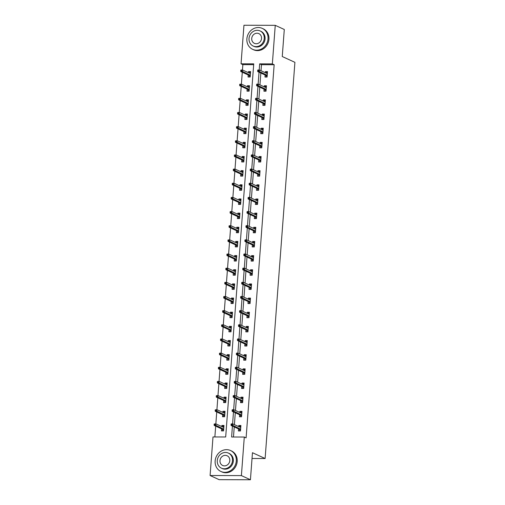 <?xml version="1.0" encoding="UTF-8"?>
<svg xmlns="http://www.w3.org/2000/svg" width="505" height="505" viewBox="0 0 505 505"><rect width="100%" height="100%" fill="white"/><g stroke="black" fill="none" stroke-linecap="round" stroke-linejoin="round"><path stroke-width="0.76" d="M275.25 25.332L284.29 29.486L282.257 56.522L294.907 62.33L265.119 458.515L252.462 452.707L250.43 479.75L219.132 479.668L210.093 475.514L212.996 436.951L225.684 436.983L253.737 63.851L241.049 63.813L243.953 25.25L275.25 25.332L272.353 63.901L259.665 63.864L259.204 69.993M253.68 64.678L242.861 64.646L242.457 69.949L250.436 73.597M242.286 72.247L241.396 84.101M241.22 86.399L240.329 98.26M240.159 100.558L239.269 112.413L247.242 116.068M239.092 114.711L238.202 126.572M238.032 128.87L237.135 140.731M236.965 143.022L236.075 154.883L244.048 158.538M235.898 157.181L235.008 169.042L242.981 172.691M234.838 171.334L233.941 183.195M233.771 185.493L232.881 197.354M232.704 199.645L231.814 211.507L239.793 215.162M231.643 213.804L230.753 225.666M230.577 227.957L229.687 239.818M229.516 242.116L228.62 253.977M228.449 256.275L227.559 268.13L235.532 271.785M227.383 270.427L226.493 282.289M226.322 284.586L225.432 296.441M225.255 298.739L224.365 310.6L232.338 314.249M224.195 312.898L223.298 324.753L231.277 328.408M223.128 327.051L222.238 338.912M222.061 341.21L221.171 353.064M221.001 355.362L220.104 367.223L228.083 370.872M219.934 369.521L219.044 381.376M218.867 383.674L217.977 395.535M217.806 397.833L216.916 409.688L224.889 413.342M216.74 411.985L215.85 423.846L223.822 427.501M215.679 426.144L214.865 436.958M242.861 64.646L241.049 63.813M252.033 458.483L265.119 458.515M221.607 428.865L221.455 430.904L223.57 430.904L223.98 425.462L221.865 425.456L221.777 426.561M222.673 414.706L222.516 416.745L224.63 416.751L225.041 411.304L222.926 411.304L222.844 412.402M223.734 400.553L223.582 402.592L225.697 402.592L226.107 397.151L223.993 397.145L223.911 398.249M224.801 386.394L224.649 388.433L226.764 388.44L227.168 382.992L225.053 382.986L224.971 384.09M225.861 372.242L225.71 374.274L227.824 374.281L228.235 368.839L226.12 368.833L226.038 369.938M226.928 358.083L226.777 360.122L228.891 360.128L229.302 354.68L227.187 354.674L227.105 355.779M227.995 343.93L227.837 345.963L229.952 345.969L230.362 340.528L228.247 340.522L228.165 341.626M229.055 329.771L228.904 331.81L231.019 331.817L231.429 326.369L229.314 326.363L229.232 327.467M230.122 315.619L229.971 317.651L232.085 317.658L232.496 312.216L230.381 312.21L230.293 313.315M231.189 301.46L231.031 303.499L233.146 303.505L233.556 298.057L231.441 298.051L231.359 299.156M232.25 287.307L232.098 289.34L234.213 289.346L234.623 283.905L232.508 283.898L232.426 285.003M233.316 273.148L233.165 275.187L235.28 275.193L235.684 269.746L233.569 269.739L233.487 270.844M234.377 258.996L234.225 261.028L236.34 261.034L236.75 255.593L234.636 255.587L234.554 256.691M235.444 244.837L235.292 246.876L237.407 246.882L237.817 241.434L235.702 241.428L235.614 242.533M236.51 230.684L236.353 232.717L238.467 232.723L238.878 227.282L236.763 227.275L236.681 228.38M237.571 216.525L237.419 218.564L239.534 218.57L239.944 213.123L237.83 213.116L237.748 214.221M238.638 202.372L238.486 204.405L240.601 204.411L241.005 198.97L238.89 198.964L238.808 200.062M239.698 188.214L239.547 190.252L241.661 190.259L242.072 184.811L239.957 184.805L239.875 185.909M240.765 174.061L240.614 176.093L242.728 176.1L243.139 170.658L241.024 170.652L240.942 171.75M241.832 159.902L241.674 161.941L243.789 161.947L244.199 156.499L242.084 156.493L242.002 157.598M242.892 145.749L242.741 147.782L244.856 147.788L245.266 142.347L243.151 142.341L243.069 143.439M243.959 131.59L243.808 133.629L245.922 133.636L246.333 128.188L244.218 128.182L244.13 129.286M245.026 117.438L244.868 119.47L246.983 119.477L247.393 114.029L245.278 114.029L245.196 115.127M246.086 103.279L245.935 105.318L248.05 105.318L248.46 99.876L246.345 99.87L246.263 100.975M247.153 89.12L247.002 91.159L249.116 91.165L249.52 85.717L247.406 85.717L247.324 86.816M248.214 74.967L248.062 77.006L250.177 77.006L250.587 71.565L248.473 71.558L248.391 72.663M232.426 426.113L231.606 437.002L244.294 437.033L246.105 437.867L274.158 64.728L261.47 64.697L261.016 70.738M260.839 73.042L259.949 84.89M259.778 87.195L258.888 99.049M258.712 101.353L257.821 113.202M257.651 115.512L256.755 127.361M256.584 129.665L255.694 141.514M255.517 143.824L254.627 155.673M254.457 157.977L253.567 169.825M253.39 172.136L252.5 183.984M252.33 186.288L251.433 198.137M251.263 200.447L250.373 212.296M250.196 214.6L249.306 226.455M249.135 228.759L248.239 240.607M248.069 242.911L247.179 254.766M247.002 257.07L246.112 268.919M245.941 271.223L245.051 283.078M244.875 285.382L243.984 297.23M243.814 299.534L242.918 311.389M242.747 313.693L241.857 325.542M241.68 327.846L240.79 339.701M240.62 342.005L239.73 353.853M239.553 356.158L238.663 368.012M238.486 370.316L237.596 382.165M237.426 384.469L236.536 396.324M236.359 398.628L235.469 410.477M235.298 412.781L234.402 424.636M234.232 426.94L233.474 437.008M238.524 428.909L238.373 430.948L240.487 430.954L240.898 425.507L238.783 425.5L238.701 426.605M239.591 414.756L239.439 416.789L241.554 416.795L241.964 411.354L239.843 411.348L239.761 412.452M240.658 400.598L240.5 402.637L242.615 402.643L243.025 397.195L240.91 397.189L240.828 398.293M241.718 386.445L241.567 388.478L243.681 388.484L244.092 383.042L241.977 383.036L241.895 384.141M242.785 372.286L242.627 374.325L244.748 374.331L245.152 368.884L243.038 368.877L242.956 369.982M243.846 358.133L243.694 360.166L245.809 360.172L246.219 354.731L244.104 354.725L244.022 355.823M244.912 343.974L244.761 346.013L246.876 346.02L247.286 340.572L245.171 340.566L245.083 341.67M245.979 329.822L245.821 331.854L247.936 331.861L248.346 326.419L246.232 326.413L246.15 327.511M247.04 315.663L246.888 317.702L249.003 317.708L249.413 312.26L247.298 312.254L247.216 313.359M248.107 301.51L247.955 303.543L250.07 303.549L250.474 298.108L248.359 298.101L248.277 299.2M249.167 287.351L249.016 289.39L251.13 289.397L251.541 283.949L249.426 283.943L249.344 285.047M250.234 273.199L250.082 275.231L252.197 275.238L252.607 269.79L250.493 269.79L250.411 270.888M251.301 259.04L251.143 261.079L253.257 261.079L253.668 255.637L251.553 255.631L251.471 256.736M252.361 244.881L252.21 246.92L254.324 246.926L254.735 241.478L252.62 241.478L252.538 242.577M253.428 230.728L253.276 232.767L255.391 232.767L255.801 227.326L253.68 227.319L253.598 228.424M254.495 216.569L254.337 218.608L256.452 218.614L256.862 213.167L254.747 213.16L254.665 214.265M255.555 202.417L255.404 204.449L257.518 204.456L257.929 199.014L255.814 199.008L255.732 200.113M256.622 188.258L256.464 190.297L258.585 190.303L258.989 184.855L256.875 184.849L256.793 185.954M257.683 174.105L257.531 176.138L259.646 176.144L260.056 170.703L257.941 170.696L257.859 171.801M258.749 159.946L258.598 161.985L260.713 161.991L261.123 156.544L259.008 156.537L258.92 157.642M259.816 145.793L259.658 147.826L261.773 147.832L262.183 142.391L260.069 142.385L259.987 143.489M260.877 131.635L260.725 133.673L262.84 133.68L263.25 128.232L261.135 128.226L261.053 129.331M261.943 117.482L261.792 119.515L263.907 119.521L264.311 114.079L262.196 114.073L262.114 115.178M263.004 103.323L262.852 105.362L264.967 105.368L265.377 99.921L263.263 99.914L263.181 101.019M264.071 89.17L263.919 91.203L266.034 91.209L266.444 85.768L264.33 85.762L264.248 86.866M265.138 75.011L264.98 77.05L267.094 77.057L267.505 71.609L265.39 71.603L265.308 72.707M250.43 479.75L241.396 475.603L210.093 475.514M274.158 64.728L272.353 63.901M244.294 437.033L241.396 475.603M259.033 72.215L258.137 84.152M257.973 86.368L257.07 98.305M256.906 100.527L256.01 112.463M255.839 114.679L254.943 126.616M254.779 128.838L253.876 140.775M253.712 142.991L252.816 154.928M252.645 157.15L251.749 169.087M251.585 171.302L250.688 183.239M250.518 185.461L249.621 197.398M249.457 199.614L248.555 211.551M248.391 213.773L247.494 225.71M247.324 227.925L246.427 239.862M246.263 242.084L245.367 254.021M245.196 256.237L244.3 268.174M244.136 270.396L243.233 282.333M243.069 284.549L242.173 296.486M242.002 298.707L241.106 310.644M240.942 312.86L240.039 324.797M239.875 327.019L238.979 338.956M238.808 341.172L237.912 353.115M237.748 355.331L236.851 367.268M236.681 369.483L235.784 381.426M235.62 383.642L234.718 395.579M234.554 397.801L233.657 409.738M233.487 411.954L232.59 423.891M261.47 64.697L259.665 63.864M240.784 426.422L238.783 425.5M223.86 426.372L221.865 425.456M224.927 412.219L222.926 411.304M241.844 412.263L239.843 411.348M225.994 398.06L223.993 397.145M242.911 398.11L240.91 397.189M227.054 383.907L225.053 382.986M243.972 383.952L241.977 383.036M228.121 369.748L226.12 368.833M245.039 369.799L243.038 368.877M229.182 355.596L227.187 354.674M246.105 355.64L244.104 354.725M230.248 341.437L228.247 340.522M247.166 341.487L245.171 340.566M231.315 327.284L229.314 326.363M248.233 327.328L246.232 326.413M232.376 313.125L230.381 312.21M249.3 313.176L247.298 312.254M233.443 298.973L231.441 298.051M250.36 299.017L248.359 298.101M234.503 284.814L232.508 283.898M251.427 284.858L249.426 283.943M235.57 270.661L233.569 269.739M252.487 270.705L250.493 269.79M236.637 256.502L234.636 255.587M253.554 256.546L251.553 255.631M237.697 242.35L235.702 241.428M254.621 242.394L252.62 241.478M238.764 228.191L236.763 227.275M255.681 228.235L253.68 227.319M239.831 214.038L237.83 213.116M256.748 214.082L254.747 213.16M240.891 199.879L238.89 198.964M257.809 199.923L255.814 199.008M241.958 185.726L239.957 184.805M258.876 185.771L256.875 184.849M243.019 171.567L241.024 170.652M259.942 171.612L257.941 170.696M244.085 157.415L242.084 156.493M261.003 157.459L259.008 156.537M245.152 143.256L243.151 142.341M262.07 143.3L260.069 142.385M246.213 129.097L244.218 128.182M263.137 129.147L261.135 128.226M247.28 114.944L245.278 114.029M264.197 114.988L262.196 114.073M248.34 100.785L246.345 99.87M265.264 100.836L263.263 99.914M249.407 86.633L247.406 85.717M266.324 86.677L264.33 85.762M250.474 72.474L248.473 71.558M267.391 72.524L265.39 71.603M239.705 427.066L239.755 426.416L240.828 426.422M240.576 429.824L239.496 429.818L239.414 430.948M239.528 429.37L239.496 429.818L240.601 429.446M231.107 424.036L231.037 424.945L231.883 424.945L231.953 424.036L231.265 423.891L232.786 423.891L240.746 427.546M231.953 424.036L232.786 423.891L232.666 425.526L231.145 425.519L239.692 429.446M231.883 424.945L240.62 429.181M231.037 424.945L231.145 425.519M223.911 426.372L222.831 426.372L222.787 427.022M222.49 430.904L222.61 429.326M223.652 429.78L222.579 429.774L223.683 429.401M214.189 423.992L214.12 424.901L214.966 424.901L215.035 423.992L214.189 423.992L215.869 423.846L215.742 425.481L214.221 425.475L222.768 429.401M214.966 424.901L223.702 429.13M215.035 423.992L215.869 423.846M214.221 425.475L214.12 424.901M215.143 460.97A11.533 10.403 -65.3 0 0 220.906 471.474A11.533 10.403 -65.3 0 0 236.296 461.027A11.533 10.403 -65.3 0 0 230.526 450.517A11.533 10.403 -65.3 0 0 215.143 460.97M220.906 471.474L221.809 471.891A11.533 10.403 -65.3 0 0 237.198 461.437A11.533 10.403 -65.3 0 0 231.435 450.933L230.526 450.517M228.348 453.067L229.182 453.452A8.301 7.493 114.7 0 1 233.329 461.014A8.301 7.493 114.7 0 1 222.257 468.539L221.424 468.16A8.301 7.493 -65.3 0 0 232.502 460.636A8.301 7.493 -65.3 0 0 228.348 453.067A8.301 7.493 -65.3 0 0 217.27 460.592A8.301 7.493 -65.3 0 0 221.424 468.16M229.794 460.629A5.353 4.829 -65.3 0 0 227.117 455.75A5.353 4.829 -65.3 0 0 219.978 460.604A5.353 4.829 -65.3 0 0 222.655 465.477A5.353 4.829 -65.3 0 0 229.794 460.629M246.882 38.828A11.533 10.403 -65.3 0 0 252.645 49.338A11.533 10.403 -65.3 0 0 268.035 38.891A11.533 10.403 -65.3 0 0 262.272 28.381A11.533 10.403 -65.3 0 0 246.882 38.828M252.645 49.338L253.554 49.755A11.533 10.403 -65.3 0 0 268.938 39.302A11.533 10.403 -65.3 0 0 263.174 28.798L262.272 28.381M260.094 30.931L260.921 31.316A8.301 7.493 114.7 0 1 265.075 38.879A8.301 7.493 114.7 0 1 253.996 46.403L253.163 46.024A8.301 7.493 -65.3 0 0 264.241 38.5A8.301 7.493 -65.3 0 0 260.094 30.931A8.301 7.493 -65.3 0 0 249.016 38.456A8.301 7.493 -65.3 0 0 253.163 46.024M261.533 38.494A5.353 4.829 -65.3 0 0 258.857 33.614A5.353 4.829 -65.3 0 0 251.724 38.462A5.353 4.829 -65.3 0 0 254.394 43.342A5.353 4.829 -65.3 0 0 261.533 38.494M240.771 412.913L240.816 412.263L241.895 412.263M241.636 415.666L240.563 415.666L240.475 416.795M240.595 415.217L240.563 415.666L241.668 415.293M232.167 409.883L232.104 410.786L232.95 410.792L233.013 409.883L232.332 409.732L233.853 409.738L241.807 413.387M233.013 409.883L233.853 409.738L233.727 411.367L232.205 411.367L240.752 415.287M232.95 410.792L241.687 415.022M232.104 410.786L232.205 411.367M241.832 398.754L241.882 398.104L242.956 398.11M242.703 401.513L241.624 401.507L241.541 402.637M241.661 401.058L241.624 401.507L242.728 401.134M233.234 395.724L233.165 396.633L234.011 396.633L234.08 395.724L233.392 395.579L234.913 395.579L242.873 399.234M234.08 395.724L234.913 395.579L234.793 397.214L233.272 397.208L241.819 401.134M234.011 396.633L242.747 400.863M233.165 396.633L233.272 397.208M224.971 412.219L223.898 412.213L223.848 412.863M223.557 416.745L223.677 415.173M224.719 415.621L223.639 415.621L224.744 415.249M215.25 409.833L215.18 410.742L216.026 410.742L216.096 409.839L215.25 409.833L216.935 409.688L216.809 411.322L215.288 411.322L223.835 415.243M216.026 410.742L224.769 414.977M216.096 409.839L216.935 409.688M215.288 411.322L215.18 410.742M226.038 398.06L224.965 398.06L224.914 398.71M224.624 402.592L224.738 401.014M225.779 401.462L224.706 401.462L225.811 401.09M216.317 395.68L216.247 396.583L217.093 396.589L217.163 395.68L216.317 395.68L217.996 395.535L217.876 397.17L216.348 397.164L224.902 401.09M217.093 396.589L225.83 400.819M217.163 395.68L217.996 395.535L225.956 399.184M216.348 397.164L216.247 396.583M242.899 384.602L242.949 383.952L244.022 383.952M243.763 387.354L242.69 387.354L242.608 388.484M242.722 386.906L242.69 387.354L243.795 386.981M234.301 381.565L234.232 382.474L235.077 382.481L235.147 381.572L234.459 381.42L235.98 381.426L243.94 385.075M235.147 381.572L235.98 381.426L235.86 383.055L234.333 383.055L242.886 386.975M235.077 382.481L243.814 386.71M234.232 382.474L234.333 383.055M243.959 370.443L244.01 369.793L245.089 369.799M244.83 373.201L243.757 373.195L243.669 374.325M243.789 372.747L243.757 373.195L244.856 372.823M235.362 367.413L235.292 368.322L236.144 368.322L236.207 367.413L235.519 367.261L237.047 367.268L245.001 370.923M236.207 367.413L237.047 367.268L236.921 368.902L235.399 368.896L243.947 372.823M236.144 368.322L244.881 372.551M235.292 368.322L235.399 368.896M245.026 356.29L245.077 355.64L246.15 355.64M245.897 359.042L244.818 359.042L244.736 360.172M244.856 358.594L244.818 359.042L245.922 358.67M236.428 353.254L236.359 354.163L237.205 354.169L237.274 353.26L236.586 353.109L238.107 353.115L246.068 356.764M237.274 353.26L238.107 353.115L237.988 354.744L236.466 354.744L245.013 358.664M237.205 354.169L245.941 358.398M236.359 354.163L236.466 354.744M227.105 383.907L226.025 383.901L225.975 384.551M225.684 388.433L225.804 386.855M226.846 387.31L225.773 387.303L226.878 386.937M217.377 381.521L217.314 382.43L218.16 382.43L218.223 381.527L217.377 381.521L219.063 381.376L218.936 383.011L217.415 383.005L225.962 386.931M218.16 382.43L226.897 386.666M218.223 381.527L219.063 381.376L227.016 385.031M217.415 383.005L217.314 382.43M228.165 369.748L227.092 369.748L227.042 370.399M226.751 374.281L226.871 372.703M227.913 373.151L226.833 373.151L227.938 372.778M218.444 367.369L218.375 368.271L219.22 368.278L219.29 367.369L218.444 367.369L220.123 367.223L220.003 368.858L218.482 368.852L227.029 372.778M219.22 368.278L227.957 372.507M219.29 367.369L220.123 367.223M218.482 368.852L218.375 368.271M229.232 355.596L228.153 355.589L228.108 356.24M227.812 360.122L227.932 358.544M228.973 358.998L227.9 358.992L229.005 358.619M219.511 353.21L219.441 354.119L220.287 354.119L220.357 353.216L219.511 353.21L221.19 353.064L221.07 354.699L219.542 354.693L228.096 358.619M220.287 354.119L229.024 358.354M220.357 353.216L221.19 353.064L229.144 356.719M219.542 354.693L219.441 354.119M230.293 341.437L229.219 341.437L229.169 342.087M228.879 345.969L228.999 344.391M230.04 344.839L228.967 344.839L230.065 344.467M220.571 339.057L220.502 339.96L221.348 339.966L221.417 339.057L220.571 339.057L222.257 338.912L222.131 340.547L220.609 340.54L229.156 344.467M221.348 339.966L230.091 344.195M221.417 339.057L222.257 338.912L230.211 342.56M220.609 340.54L220.502 339.96M231.359 327.284L230.286 327.278L230.236 327.928M229.945 331.81L230.059 330.232M231.107 330.687L230.027 330.68L231.132 330.308M221.638 324.898L221.569 325.807L222.415 325.807L222.484 324.898L221.638 324.898L223.317 324.753L223.197 326.388L221.676 326.381L230.223 330.308M222.415 325.807L231.151 330.043M222.484 324.898L223.317 324.753M221.676 326.381L221.569 325.807M232.426 313.125L231.347 313.125L231.303 313.775M231.006 317.658L231.126 316.079M232.167 316.528L231.094 316.528L232.199 316.155M222.699 310.745L222.636 311.648L223.481 311.654L223.545 310.745L222.699 310.745L224.384 310.6L224.258 312.235L222.737 312.229L231.284 316.155M223.481 311.654L232.218 315.884M223.545 310.745L224.384 310.6M222.737 312.229L222.636 311.648M233.487 298.973L232.414 298.966L232.363 299.616M232.073 303.499L232.193 301.921M233.234 302.375L232.155 302.369L233.259 301.996M223.766 296.587L223.696 297.495L224.542 297.495L224.611 296.587L223.766 296.587L225.445 296.441L225.325 298.076L223.803 298.07L232.35 301.996M224.542 297.495L233.278 301.731M224.611 296.587L225.445 296.441L233.405 300.096M223.803 298.07L223.696 297.495M234.554 284.814L233.48 284.814L233.43 285.464M233.14 289.346L233.253 287.768M234.295 288.216L233.222 288.216L234.326 287.844M224.832 282.434L224.763 283.337L225.609 283.343L225.678 282.434L224.832 282.434L226.511 282.289L226.391 283.917L224.864 283.917L233.417 287.837M225.609 283.343L234.345 287.572M225.678 282.434L226.511 282.289L234.471 285.937M224.864 283.917L224.763 283.337M235.62 270.661L234.541 270.655L234.49 271.305M234.2 275.187L234.32 273.609M235.362 274.064L234.288 274.057L235.387 273.685M225.893 268.275L225.83 269.184L226.676 269.184L226.739 268.275L225.893 268.275L227.578 268.13L227.452 269.765L225.931 269.758L234.478 273.685M226.676 269.184L235.412 273.42M226.739 268.275L227.578 268.13M225.931 269.758L225.83 269.184M236.681 256.502L235.608 256.502L235.557 257.152M235.267 261.034L235.387 259.456M236.428 259.905L235.349 259.905L236.454 259.532M226.96 254.122L226.89 255.025L227.736 255.031L227.805 254.122L226.96 254.122L228.639 253.977L228.519 255.606L226.998 255.606L235.545 259.526M227.736 255.031L236.473 259.261M227.805 254.122L228.639 253.977L236.599 257.626M226.998 255.606L226.89 255.025M237.748 242.35L236.668 242.343L236.624 242.993M236.327 246.876L236.447 245.297M237.489 245.752L236.416 245.746L237.52 245.373M228.026 239.963L227.957 240.872L228.803 240.872L228.872 239.963L228.026 239.963L229.706 239.818L229.579 241.453L228.058 241.447L236.605 245.373M228.803 240.872L237.539 245.102M228.872 239.963L229.706 239.818L237.659 243.473M228.058 241.447L227.957 240.872M238.808 228.191L237.735 228.191L237.685 228.841M237.394 232.723L237.514 231.145M238.556 231.593L237.476 231.593L238.581 231.221M229.087 225.804L229.018 226.713L229.863 226.72L229.933 225.811L229.087 225.804L230.772 225.666L230.646 227.294L229.125 227.294L237.672 231.214M229.863 226.72L238.606 230.949M229.933 225.811L230.772 225.666L238.726 229.314M229.125 227.294L229.018 226.713M239.875 214.038L238.802 214.032L238.751 214.682M238.461 218.564L238.575 216.986M239.616 217.44L238.543 217.434L239.648 217.062M230.154 211.652L230.084 212.561L230.93 212.561L231 211.652L230.154 211.652L231.833 211.507L231.713 213.142L230.185 213.135L238.739 217.062M230.93 212.561L239.667 216.79M231 211.652L231.833 211.507M230.185 213.135L230.084 212.561M240.942 199.879L239.862 199.879L239.812 200.529M239.522 204.411L239.641 202.833M240.683 203.281L239.61 203.281L240.715 202.909M231.214 197.493L231.151 198.402L231.997 198.408L232.06 197.499L231.214 197.493L232.9 197.354L232.773 198.983L231.252 198.983L239.799 202.903M231.997 198.408L240.733 202.638M232.06 197.499L232.9 197.354L240.853 201.003M231.252 198.983L231.151 198.402M242.002 185.726L240.929 185.72L240.879 186.37M240.588 190.252L240.708 188.674M241.75 189.129L240.67 189.123L241.775 188.75M232.281 183.34L232.212 184.249L233.057 184.249L233.127 183.34L232.281 183.34L233.96 183.195L233.84 184.83L232.319 184.824L240.866 188.75M233.057 184.249L241.794 188.479M233.127 183.34L233.96 183.195L241.92 186.85M232.319 184.824L232.212 184.249M243.069 171.567L241.99 171.567L241.945 172.218M241.649 176.1L241.769 174.522M242.81 174.97L241.737 174.97L242.842 174.597M233.348 169.181L233.278 170.09L234.124 170.09L234.194 169.188L233.348 169.181L235.027 169.042L234.907 170.671L233.379 170.671L241.933 174.591M234.124 170.09L242.861 174.326M234.194 169.188L235.027 169.042M233.379 170.671L233.278 170.09M244.13 157.415L243.056 157.409L243.006 158.059M242.716 161.941L242.836 160.363M243.877 160.817L242.804 160.811L243.902 160.439M234.408 155.029L234.339 155.938L235.185 155.938L235.254 155.029L234.408 155.029L236.094 154.883L235.968 156.518L234.446 156.512L242.993 160.439M235.185 155.938L243.928 160.167M235.254 155.029L236.094 154.883M234.446 156.512L234.339 155.938M245.196 143.256L244.123 143.256L244.073 143.9M243.782 147.788L243.896 146.21M244.944 146.658L243.864 146.658L244.969 146.286M235.475 140.87L235.406 141.779L236.252 141.779L236.321 140.876L235.475 140.87L237.154 140.731L237.034 142.359L235.513 142.359L244.06 146.28M236.252 141.779L244.988 146.014M236.321 140.876L237.154 140.731L245.114 144.38M235.513 142.359L235.406 141.779M246.093 342.131L246.137 341.481L247.216 341.487M246.958 344.89L245.884 344.883L245.796 346.013M245.916 344.435L245.884 344.883L246.989 344.511M237.495 339.101L237.426 340.01L238.272 340.01L238.341 339.101L237.653 338.95L239.174 338.956L247.128 342.611M238.341 339.101L239.174 338.956L239.048 340.591L237.527 340.585L246.074 344.511M238.272 340.01L247.008 344.24M237.426 340.01L237.527 340.585M247.153 327.979L247.204 327.328L248.277 327.328M248.024 330.731L246.945 330.731L246.863 331.861M246.983 330.283L246.945 330.731L248.05 330.358M238.556 324.942L238.486 325.851L239.332 325.851L239.402 324.949L238.714 324.797L240.241 324.803L248.195 328.452M239.402 324.949L240.241 324.803L240.115 326.432L238.594 326.432L247.141 330.352M239.332 325.851L248.075 330.087M238.486 325.851L238.594 326.432M248.22 313.82L248.271 313.169L249.344 313.176M249.085 316.578L248.012 316.572L247.93 317.702M248.043 316.124L248.012 316.572L249.116 316.199M239.623 310.79L239.553 311.699L240.399 311.699L240.468 310.79L239.78 310.638L241.302 310.644L249.262 314.299M240.468 310.79L241.302 310.644L241.182 312.279L239.654 312.273L248.207 316.199M240.399 311.699L249.135 315.928M239.553 311.699L239.654 312.273M249.281 299.661L249.331 299.017L250.411 299.017M250.152 302.419L249.079 302.419L248.99 303.549M249.11 301.971L249.079 302.419L250.183 302.047M240.683 296.631L240.62 297.54L241.466 297.54L241.529 296.637L240.847 296.486L242.368 296.492L250.322 300.14M241.529 296.637L242.368 296.492L242.242 298.12L240.721 298.12L249.268 302.041M241.466 297.54L250.202 301.775M240.62 297.54L240.721 298.12M250.347 285.508L250.398 284.858L251.471 284.864M251.219 288.267L250.139 288.26L250.057 289.39M250.177 287.812L250.139 288.26L251.244 287.888M241.75 282.478L241.68 283.387L242.526 283.387L242.596 282.478L241.908 282.327L243.429 282.333L251.389 285.988M242.596 282.478L243.429 282.333L243.309 283.968L241.788 283.962L250.335 287.888M242.526 283.387L251.263 287.616M241.68 283.387L241.788 283.962M251.414 271.349L251.458 270.705L252.538 270.705M252.279 274.108L251.206 274.108L251.118 275.238M251.237 273.659L251.206 274.108L252.311 273.735M242.817 268.319L242.747 269.228L243.593 269.228L243.662 268.325L242.974 268.174L244.496 268.174L252.45 271.829M243.662 268.325L244.496 268.174L244.376 269.809L242.848 269.809L251.402 273.729M243.593 269.228L252.33 273.464M242.747 269.228L242.848 269.809M252.475 257.197L252.525 256.546L253.598 256.546M253.346 259.955L252.273 259.949L252.184 261.079M252.304 259.501L252.273 259.949L253.371 259.576M243.877 254.166L243.808 255.075L244.654 255.075L244.723 254.166L244.035 254.015L245.563 254.021L253.516 257.676M244.723 254.166L245.563 254.021L245.436 255.656L243.915 255.65L252.462 259.576M244.654 255.075L253.396 259.305M243.808 255.075L243.915 255.65M253.542 243.038L253.592 242.387L254.665 242.394M254.413 245.796L253.333 245.796L253.251 246.92M253.365 245.348L253.333 245.796L254.438 245.424M244.944 240.008L244.875 240.917L245.72 240.917L245.79 240.014L245.102 239.862L246.623 239.862L254.583 243.517M245.79 240.014L246.623 239.862L246.503 241.497L244.982 241.497L253.529 245.417M245.72 240.917L254.457 245.152M244.875 240.917L244.982 241.497M254.608 228.885L254.653 228.235L255.732 228.235M255.473 231.637L254.4 231.637L254.312 232.767M254.432 231.189L254.4 231.637L255.505 231.265M246.004 225.855L245.941 226.758L246.787 226.764L246.85 225.855L246.169 225.703L247.69 225.71L255.644 229.358M246.85 225.855L247.69 225.71L247.564 227.345L246.042 227.338L254.589 231.265M246.787 226.764L255.524 230.993M245.941 226.758L246.042 227.338M255.669 214.726L255.719 214.076L256.793 214.082M256.54 217.485L255.461 217.478L255.379 218.608M255.498 217.03L255.461 217.478L256.565 217.112M247.071 211.696L247.002 212.605L247.848 212.605L247.917 211.702L247.229 211.551L248.75 211.551L256.71 215.206M247.917 211.702L248.75 211.551L248.63 213.186L247.109 213.179L255.656 217.106M247.848 212.605L256.584 216.841M247.002 212.605L247.109 213.179M256.736 200.573L256.786 199.923L257.859 199.923M257.6 203.326L256.527 203.326L256.445 204.456M256.559 202.877L256.527 203.326L257.632 202.953M248.138 197.543L248.069 198.446L248.914 198.452L248.984 197.543L248.296 197.392L249.817 197.398L257.777 201.047M248.984 197.543L249.817 197.398L249.697 199.033L248.17 199.027L256.723 202.953M248.914 198.452L257.651 202.682M248.069 198.446L248.17 199.027M257.796 186.414L257.847 185.764L258.926 185.771M258.667 189.173L257.594 189.167L257.506 190.297M257.626 188.718L257.594 189.167L258.693 188.794M249.199 183.384L249.135 184.293L249.981 184.293L250.044 183.391L249.356 183.239L250.884 183.239L258.838 186.894M250.044 183.391L250.884 183.239L250.758 184.874L249.236 184.868L257.784 188.794M249.981 184.293L258.718 188.529M249.135 184.293L249.236 184.868M258.863 172.262L258.913 171.612L259.987 171.612M259.734 175.014L258.655 175.014L258.573 176.144M258.693 174.566L258.655 175.014L259.759 174.642M250.265 169.232L250.196 170.134L251.042 170.141L251.111 169.232L250.423 169.08L251.945 169.087L259.905 172.735M251.111 169.232L251.945 169.087L251.825 170.722L250.303 170.715L258.85 174.642M251.042 170.141L259.778 174.37M250.196 170.134L250.303 170.715M259.93 158.103L259.974 157.453L261.053 157.459M260.795 160.861L259.721 160.855L259.633 161.985M259.753 160.407L259.721 160.855L260.826 160.483M251.332 155.073L251.263 155.982L252.109 155.982L252.178 155.073L251.49 154.928L253.011 154.928L260.965 158.583M252.178 155.073L253.011 154.928L252.885 156.563L251.364 156.556L259.911 160.483M252.109 155.982L260.845 160.218M251.263 155.982L251.364 156.556M260.99 143.95L261.041 143.3L262.114 143.3M261.861 146.702L260.782 146.702L260.7 147.832M260.82 146.254L260.782 146.702L261.887 146.33M252.393 140.92L252.323 141.823L253.169 141.829L253.239 140.92L252.55 140.769L254.078 140.775L262.032 144.424M253.239 140.92L254.078 140.775L253.952 142.41L252.431 142.404L260.978 146.33M253.169 141.829L261.912 146.059M252.323 141.823L252.431 142.404M262.057 129.791L262.108 129.141L263.181 129.147M262.922 132.55L261.849 132.544L261.767 133.673M261.88 132.095L261.849 132.544L262.954 132.171M253.459 126.761L253.39 127.67L254.236 127.67L254.305 126.761L253.617 126.616L255.139 126.616L263.099 130.271M254.305 126.761L255.139 126.616L255.019 128.251L253.491 128.245L262.044 132.171M254.236 127.67L262.972 131.906M253.39 127.67L253.491 128.245M246.263 129.097L245.184 129.097L245.14 129.747M244.843 133.629L244.963 132.051M246.004 132.506L244.931 132.499L246.036 132.127M236.536 126.717L236.473 127.626L237.318 127.626L237.388 126.717L236.536 126.717L238.221 126.572L238.095 128.207L236.574 128.201L245.121 132.127M237.318 127.626L246.055 131.856M237.388 126.717L238.221 126.572L246.175 130.227M236.574 128.201L236.473 127.626M263.118 115.639L263.168 114.988L264.248 114.988M263.989 118.391L262.916 118.391L262.827 119.521M262.947 117.943L262.916 118.391L264.02 118.019M254.52 112.609L254.457 113.511L255.303 113.518L255.366 112.609L254.684 112.457L256.205 112.463L264.159 116.112M255.366 112.609L256.205 112.463L256.079 114.092L254.558 114.092L263.105 118.012M255.303 113.518L264.039 117.747M254.457 113.511L254.558 114.092M247.324 114.944L246.251 114.944L246.2 115.588M245.91 119.477L246.03 117.899M247.071 118.347L245.992 118.347L247.096 117.974M237.602 112.558L237.533 113.467L238.379 113.467L238.448 112.564L237.602 112.558L239.282 112.413L239.162 114.048L237.64 114.048L246.188 117.968M238.379 113.467L247.115 117.703M238.448 112.564L239.282 112.413M237.64 114.048L237.533 113.467M264.184 101.48L264.235 100.83L265.308 100.836M265.056 104.238L263.976 104.232L263.894 105.362M264.014 103.784L263.976 104.232L265.081 103.86M255.587 98.45L255.517 99.359L256.363 99.359L256.433 98.45L255.745 98.305L257.266 98.305L265.226 101.96M256.433 98.45L257.266 98.305L257.146 99.939L255.625 99.933L264.172 103.86M256.363 99.359L265.1 103.594M255.517 99.359L255.625 99.933M248.391 100.785L247.317 100.785L247.267 101.436M246.977 105.318L247.09 103.74M248.132 104.194L247.059 104.188L248.163 103.815M238.669 98.406L238.6 99.315L239.446 99.315L239.515 98.406L238.669 98.406L240.348 98.26L240.228 99.895L238.701 99.889L247.254 103.815M239.446 99.315L248.182 103.544M239.515 98.406L240.348 98.26L248.309 101.915M238.701 99.889L238.6 99.315M265.251 87.327L265.295 86.677L266.375 86.677M266.116 90.079L265.043 90.079L264.955 91.209M265.075 89.631L265.043 90.079L266.148 89.707M256.654 84.297L256.584 85.2L257.43 85.206L257.5 84.297L256.811 84.146L258.333 84.152L266.286 87.801M257.5 84.297L258.333 84.152L258.213 85.781L256.685 85.781L265.239 89.701M257.43 85.206L266.167 89.436M256.584 85.2L256.685 85.781M249.457 86.633L248.378 86.626L248.327 87.277M248.037 91.159L248.157 89.587M249.199 90.035L248.125 90.035L249.224 89.663M239.73 84.247L239.667 85.156L240.513 85.156L240.576 84.253L239.73 84.247L241.415 84.101L241.289 85.736L239.768 85.736L248.315 89.656M240.513 85.156L249.249 89.391M240.576 84.253L241.415 84.101L249.369 87.756M239.768 85.736L239.667 85.156M266.312 73.168L266.362 72.518L267.435 72.524M267.183 75.927L266.11 75.92L266.021 77.05M266.141 75.472L266.11 75.92L267.208 75.548M257.714 70.138L257.645 71.047L258.491 71.047L258.56 70.138L257.872 69.993L259.4 69.993L267.353 73.648M258.56 70.138L259.4 69.993L259.273 71.628L257.752 71.622L266.299 75.548M258.491 71.047L267.233 75.277M257.645 71.047L257.752 71.622M250.518 72.474L249.445 72.474L249.394 73.124M249.104 77.006L249.224 75.428M250.265 75.876L249.186 75.876L250.291 75.504M240.797 70.094L240.727 70.997L241.573 71.003L241.643 70.094L240.797 70.094L242.476 69.949L242.356 71.584L240.834 71.577L249.382 75.504M241.573 71.003L250.31 75.232M241.643 70.094L242.476 69.949M240.834 71.577L240.727 70.997"/></g></svg>
